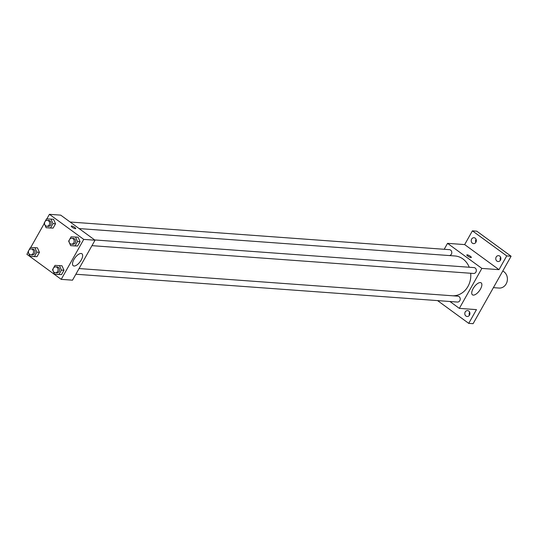 <?xml version="1.0" encoding="UTF-8"?>
<svg xmlns="http://www.w3.org/2000/svg" width="538" height="538" viewBox="0 0 538 538"><rect width="100%" height="100%" fill="white"/><g stroke="black" fill="none" stroke-linecap="round" stroke-linejoin="round"><path stroke-width="0.81" d="M493.407 287.648L499.062 288.059A8.85 7.693 -85.8 0 0 506.984 281.946A8.85 7.693 -85.8 0 0 503.931 271.737A8.85 7.693 -85.8 0 0 502.761 271.038M493.326 287.776A17.7 15.38 -85.8 0 0 493.931 286.714M469.654 312.174A2.952 2.562 -85.8 0 0 469.432 315.234M500.616 257.225A2.952 2.562 -85.8 0 0 500.394 260.278M476.076 239.302A2.952 2.562 -85.8 0 0 475.854 242.356M444.2 249.282L447.549 243.344L464.664 244.588L472.404 230.849L476.776 231.172L511.1 256.236L473.097 323.681L468.726 323.365L437.562 300.601M471.631 239.101A2.952 2.562 94.2 0 1 473.991 237.722A2.952 2.562 94.2 0 1 475.922 242.234A2.952 2.562 94.2 0 1 473.561 243.613A2.952 2.562 94.2 0 1 471.631 239.101M496.177 257.023A2.952 2.562 94.2 0 1 498.531 255.651A2.952 2.562 94.2 0 1 500.468 260.157A2.952 2.562 94.2 0 1 498.107 261.535A2.952 2.562 94.2 0 1 496.177 257.023M464.664 244.588L498.988 269.659L506.729 255.92L511.1 256.236M472.404 230.849L506.729 255.92M447.549 243.344L481.866 268.408L498.988 269.659M481.866 268.408L459.351 308.375L476.466 309.626L468.726 323.365M480.333 282.578A7.397 3.221 -53.9 0 1 481.167 282.867A7.397 3.221 -53.9 0 1 479.398 290.742A7.397 3.221 -53.9 0 1 472.438 294.817A7.397 3.221 -53.9 0 1 473.648 287.749A7.397 3.221 -53.9 0 1 480.333 282.578M465.209 311.979A2.952 2.562 94.2 0 1 467.569 310.601A2.952 2.562 94.2 0 1 469.499 315.113A2.952 2.562 94.2 0 1 467.139 316.485A2.952 2.562 94.2 0 1 465.209 311.979M469.237 267.245A19.946 17.33 -85.8 0 0 462.962 258.973A19.946 17.33 -85.8 0 0 454.899 255.967L79.099 228.569M452.653 295.786A19.946 17.33 -85.8 0 0 470.689 273.264M459.351 308.375L449.936 301.502M75.865 274.232L457.455 302.053A2.952 2.562 -85.8 0 0 460.091 300.016A2.952 2.562 -85.8 0 0 459.075 296.613A2.952 2.562 -85.8 0 0 457.878 296.169L79.066 268.549M449.264 255.557A2.952 2.562 -85.8 0 0 451.691 253.371A2.952 2.562 -85.8 0 0 450.636 250.109A2.952 2.562 -85.8 0 0 449.445 249.666L70.122 222.012M94.661 239.941L473.985 267.588A2.952 2.562 94.2 0 1 476.325 270.722A2.952 2.562 94.2 0 1 473.554 273.472L91.964 245.658M467.804 256.101A2.582 0.612 -150.6 0 1 466.829 254.925A2.582 0.612 -150.6 0 1 469.378 255.664A2.582 0.612 -150.6 0 1 471.328 257.46A2.582 0.612 -150.6 0 1 467.804 256.101M466.829 254.925A2.582 0.612 -150.6 0 1 469.378 255.664A2.582 0.612 -150.6 0 1 471.328 257.46M46.84 218.899L49.422 214.319L60.713 215.139L95.031 240.21L72.516 280.177L61.224 279.356L26.9 254.286L28.144 252.08M30.74 247.473L44.244 223.505M53.45 268.119L54.99 265.389L61.978 265.759L63.975 270.271L61.54 274.602L54.553 274.225L52.556 269.713L53.329 268.334M45.01 221.622L46.55 218.885L53.538 219.262L55.535 223.774L53.101 228.099L46.113 227.729L44.116 223.216L44.889 221.838M49.422 214.319L83.74 239.39L61.224 279.356M28.911 250.197L30.451 247.46L37.438 247.836L39.435 252.349L37.001 256.673L30.014 256.303L28.016 251.791L28.79 250.412M69.557 239.544L71.097 236.814L78.077 237.184L80.081 241.696L77.64 246.021L70.653 245.651L68.656 241.138L69.429 239.76M83.74 239.39L95.031 240.21M81.11 253.479A7.397 3.221 -53.9 0 1 81.944 253.768A7.397 3.221 -53.9 0 1 80.182 261.643A7.397 3.221 -53.9 0 1 73.215 265.718A7.397 3.221 -53.9 0 1 74.426 258.65A7.397 3.221 -53.9 0 1 81.11 253.479M72.227 227.265A2.582 0.612 -150.6 0 1 71.251 226.088A2.582 0.612 -150.6 0 1 73.8 226.828A2.582 0.612 -150.6 0 1 75.75 228.623A2.582 0.612 -150.6 0 1 72.227 227.265M71.251 226.094A2.582 0.612 -150.6 0 1 73.8 226.828A2.582 0.612 -150.6 0 1 75.75 228.623M75.528 236.996L77.526 241.515L75.091 245.839L70.653 245.651M71.419 244.158L72.879 244.265A2.952 2.562 -85.8 0 0 75.515 242.228A2.952 2.562 -85.8 0 0 74.5 238.825A2.952 2.562 -85.8 0 0 73.309 238.381L71.85 238.273A2.952 2.562 -85.8 0 0 69.079 241.031A2.952 2.562 -85.8 0 0 71.419 244.158A2.952 2.562 -85.8 0 0 74.062 242.12A2.952 2.562 -85.8 0 0 73.04 238.717A2.952 2.562 -85.8 0 0 71.85 238.273M78.077 237.184L80.081 241.696L77.64 246.021L73.202 245.839M77.526 241.515L80.081 241.696M75.091 245.839L77.64 246.021M59.429 265.577L61.426 270.089L58.992 274.414L54.553 274.225M55.32 272.739L56.779 272.84A2.952 2.562 -85.8 0 0 59.415 270.802A2.952 2.562 -85.8 0 0 58.4 267.399A2.952 2.562 -85.8 0 0 57.203 266.956L55.75 266.855A2.952 2.562 -85.8 0 0 52.98 269.605A2.952 2.562 -85.8 0 0 55.32 272.739A2.952 2.562 -85.8 0 0 57.956 270.701A2.952 2.562 -85.8 0 0 56.941 267.299A2.952 2.562 -85.8 0 0 55.75 266.855M61.978 265.759L63.975 270.271L61.54 274.602L57.102 274.414M61.426 270.089L63.975 270.271M58.992 274.414L61.54 274.602M50.989 219.074L52.986 223.586L50.552 227.917L46.113 227.729M46.88 226.236L48.339 226.343A2.952 2.562 -85.8 0 0 50.975 224.306A2.952 2.562 -85.8 0 0 49.96 220.903A2.952 2.562 -85.8 0 0 48.77 220.459L47.31 220.351A2.952 2.562 -85.8 0 0 44.54 223.109A2.952 2.562 -85.8 0 0 46.88 226.236A2.952 2.562 -85.8 0 0 49.523 224.198A2.952 2.562 -85.8 0 0 48.501 220.795A2.952 2.562 -85.8 0 0 47.31 220.351M53.538 219.262L55.535 223.774L53.101 228.099L48.662 227.91M52.986 223.586L55.535 223.774M50.552 227.917L53.101 228.099M34.889 247.648L36.887 252.161L34.452 256.491L30.014 256.303M30.78 254.81L32.233 254.918A2.952 2.562 -85.8 0 0 34.876 252.88A2.952 2.562 -85.8 0 0 33.86 249.477A2.952 2.562 -85.8 0 0 32.663 249.033L31.211 248.926A2.952 2.562 -85.8 0 0 28.433 251.683A2.952 2.562 -85.8 0 0 30.78 254.81A2.952 2.562 -85.8 0 0 33.417 252.773A2.952 2.562 -85.8 0 0 32.401 249.37A2.952 2.562 -85.8 0 0 31.211 248.926M37.438 247.836L39.435 252.349L37.001 256.673L32.562 256.491M36.887 252.161L39.435 252.349M34.452 256.491L37.001 256.673"/></g></svg>
